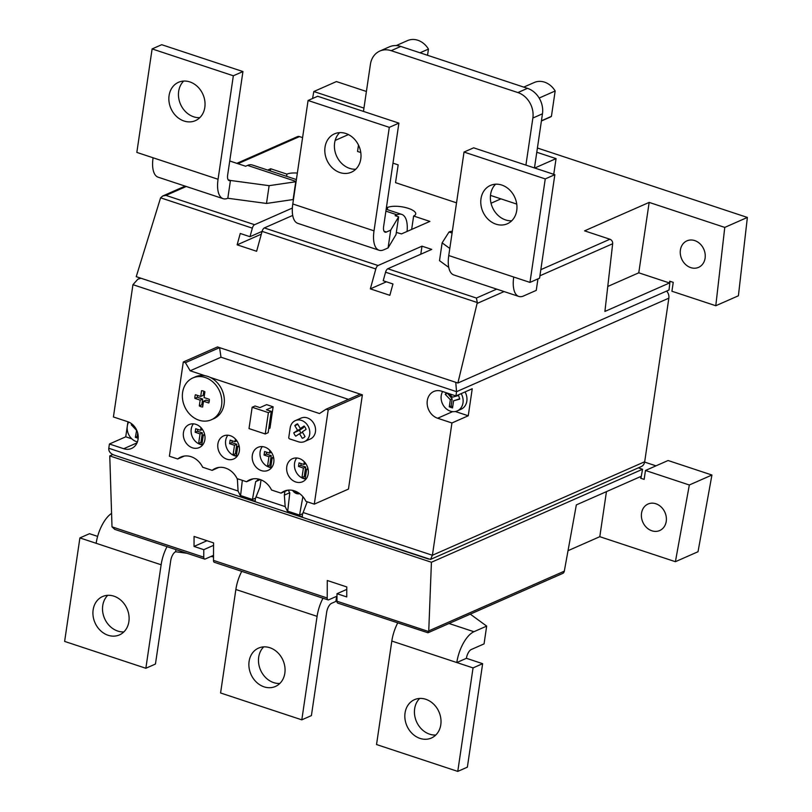 <?xml version="1.0" encoding="UTF-8"?>
<svg xmlns="http://www.w3.org/2000/svg" width="812" height="812" viewBox="0 0 812 812"><rect width="100%" height="100%" fill="white"/><g stroke="black" fill="none" stroke-linecap="round" stroke-linejoin="round"><path stroke-width="1.22" d="M421.986 246.168L378.057 265.524A3.806 1.675 -71.7 0 0 375.814 268.975L370.343 288.869L389.841 295.314L392.957 283.967L383.213 280.749L385.558 272.203A3.806 1.675 108.3 0 1 387.801 268.752L431.74 249.396L421.986 246.168L420.799 254.207M292.716 215.424L264.336 227.928A3.806 1.675 108.3 0 0 262.093 231.379L249.994 236.698L252.339 228.152A3.806 1.675 -71.7 0 1 254.582 224.701L292.361 208.065M252.339 228.152L160.593 197.823L162.755 195.986L165.973 195.408L186.232 186.476M387.801 268.752L476.411 298.045L477.304 302.541L385.558 272.203M336.99 596.17L328.687 599.824A3.806 1.675 -71.7 0 1 328.018 599.885A3.806 1.675 -71.7 0 1 327.226 598.008L213.505 560.402A3.806 1.675 108.3 0 0 214.297 562.28L328.018 599.885M160.593 197.823L136.233 276.669L457.887 383.02L477.304 302.541M249.994 236.698L240.25 233.48L237.134 244.828L256.622 251.273L262.093 231.379L375.814 268.975M455.745 382.31L456.557 391.678L132.945 284.677L137.898 279.176L140.994 278.242M430.502 559.417L641.257 466.575A7.623 6.364 -113.8 0 0 644.687 461.754L432.4 555.266L303.13 512.524C302.044 515.366 302.034 517.051 303.089 517.579L430.502 559.417L432.4 555.266L451.939 422.971L437.638 418.241A14.474 12.089 -113.8 0 1 427.295 405.147A14.474 12.089 -113.8 0 1 433.801 391.475A14.474 12.089 -113.8 0 1 441.637 391.211L455.928 395.941L456.557 391.678L668.844 298.156A7.623 6.364 -113.8 0 0 666.632 291.061M117.994 456.374L428.614 559.082M302.409 516.787L288.108 512.626L285.174 506.587L256.013 496.944L259.992 487.068L261.048 479.862M255.293 501.207L241.002 497.045L238.068 491.006L108.788 448.265L109.417 444.002L123.718 448.721A14.474 12.089 -113.8 0 0 131.544 448.457A14.474 12.089 -113.8 0 0 138.05 434.796A14.474 12.089 -113.8 0 0 127.707 421.692L113.416 416.972L132.945 284.677M213.526 555.347L205.223 559.001A3.806 1.675 -71.7 0 1 204.553 559.062L114.736 529.363L112.005 526.846L109.762 455.908L431.426 562.259L428.726 631.563L336.97 601.225L337 593.704L346.744 596.932L346.775 586.934L327.277 580.489L327.226 598.008M213.505 560.402L213.566 542.893L194.068 536.448L194.038 546.435L203.782 549.663L203.761 557.184L112.005 526.846M237.368 478.704L238.068 491.006M242.331 480.349L240.596 495.574L252.43 499.492L255.678 481.617A11.429 9.541 -113.8 0 0 258.449 479.05M284.9 491.433L284.352 495.127L285.174 506.587M288.412 490.123A11.429 9.541 -113.8 0 0 289.793 492.894L287.702 511.154L299.547 515.072L302.795 497.188A11.429 9.541 -113.8 0 0 303.14 496.985M303.13 512.524L307.22 501.806M292.594 490.367A7.237 6.039 -113.8 0 0 299.709 493.676M287.671 490.215L281.023 493.138A19.052 15.905 -113.8 0 1 284.139 491.209A19.052 15.905 -113.8 0 1 305.982 501.39L314.295 504.14L348.46 489.088L362.375 394.845L217.464 346.937L183.299 361.99L169.383 456.232L177.696 458.973L184.344 456.05M457.887 383.02L669.027 290.016L670.022 281.287M644.687 461.754L668.844 298.156M428.726 631.563L427.954 632.781L562.614 573.465A3.806 3.177 -113.8 0 0 564.31 571.171L576.337 504.902L640.932 476.441L640.962 478.055L642.556 469.255L638.344 467.864M236.85 163.344L297.415 136.66A3.806 3.177 66.2 0 1 299.476 136.589L302.592 137.624M724.771 227.401L715.788 305.738L671.93 291.244L673.239 282.353L669.707 281.185L669.504 282.982L604.91 311.432L612.664 243.742A3.806 3.177 -113.8 0 0 609.924 239.235L584.569 230.852L649.164 202.401L724.771 227.401L747.375 217.433L537.412 148.017M366.405 91.472L336.432 81.565L313.828 91.523L312.559 98.516M363.949 108.097L313.828 91.523M348.429 134.579L335.153 140.425M386.502 207.06L387.639 207.436A15.245 5.045 -171.6 0 1 404.975 207.415A15.245 5.045 -171.6 0 1 415.714 213.952A15.245 5.045 -171.6 0 1 413.633 216.022L429.883 221.402L401.473 233.907L396.327 232.415M297.354 173.068A15.245 5.045 -171.6 0 0 286.92 174.133L270.67 168.754L267.686 170.073M491.037 203.233L500.943 198.859M456.527 202.827L395.535 182.659L398.164 164.877L392.978 163.161M455.928 395.941L472.239 388.755L468.25 415.785L451.939 422.971M109.762 455.908L112.838 454.547M431.426 562.259L642.556 469.255M427.954 632.781L337.762 603.103A3.806 1.675 108.3 0 1 336.97 601.225M568.024 550.688L599.794 536.691L675.401 561.691L698.015 551.734L711.931 475.02L668.073 460.516L645.459 470.483L644.149 479.374L640.617 478.207M241.002 497.045L114.34 455.167C110.402 453.695 108.554 451.391 108.788 448.265M109.417 444.002L125.738 436.815L131.808 438.815M127.951 421.783L127.393 425.6M127.24 426.645L125.738 436.815M260.297 479.577L255.678 481.617M255.597 498.091L252.43 499.492M290.564 512.098L289.569 512.534M289.711 492.762L284.352 495.127M256.013 496.944C254.938 499.796 254.927 501.481 255.973 501.999L288.108 512.626M243.448 496.518L242.453 496.964M238.383 479.039L237.246 479.547M218.793 467.438L212.135 470.361L202.665 467.235A19.052 15.905 -113.8 0 0 180.822 457.054A19.052 15.905 -113.8 0 0 177.696 458.973M253.232 478.826L246.574 481.749L237.104 478.623A19.052 15.905 -113.8 0 0 215.261 468.443A19.052 15.905 -113.8 0 0 212.135 470.361M281.023 493.138L271.543 490.012A19.052 15.905 -113.8 0 0 249.7 479.821A19.052 15.905 -113.8 0 0 246.574 481.749M301.079 463.571L300.805 465.428L305.677 467.042L304.287 476.502A12.19 10.18 -113.8 0 0 305.464 477.03M304.307 461.795L303.901 464.494L299.029 462.891L298.501 466.443L303.383 468.057L301.983 477.517A12.19 10.18 -113.8 0 0 305.231 478.593L306.632 469.133L308.174 469.64M305.799 463.662L303.901 464.494M307.951 468.544L306.632 469.133M304.287 476.502L301.983 477.517M305.677 467.042L303.383 468.057M300.805 465.428L298.501 466.443M266.64 452.182L266.366 454.04L271.238 455.654L269.848 465.114A12.19 10.18 -113.8 0 0 271.025 465.641M269.858 450.406L269.462 453.116L264.59 451.502L264.062 455.055L268.934 456.669L267.544 466.129A12.19 10.18 -113.8 0 0 270.792 467.204L272.182 457.745L273.735 458.252M271.36 452.274L269.462 453.116M273.512 457.156L272.182 457.745M269.848 465.114L267.544 466.129M271.238 455.654L268.934 456.669M266.366 454.04L264.062 455.055M232.202 440.794L231.927 442.652L236.799 444.265L235.399 453.725A12.19 10.18 -113.8 0 0 236.576 454.253M235.419 439.018L235.023 441.728L230.151 440.114L229.623 443.667L234.495 445.28L233.105 454.74A12.19 10.18 -113.8 0 0 236.353 455.816L237.743 446.356L239.296 446.864M236.921 440.886L235.023 441.728M239.073 445.768L237.743 446.356M235.399 453.725L233.105 454.74M236.799 444.265L234.495 445.28M231.927 442.652L229.623 443.667M197.763 429.406L197.489 431.263L202.361 432.877L200.96 442.337A12.19 10.18 -113.8 0 0 202.137 442.865M200.98 427.63L200.584 430.34L195.712 428.726L195.184 432.278L200.056 433.892L198.656 443.352A12.19 10.18 -113.8 0 0 201.904 444.428L203.304 434.968L204.857 435.476M202.482 429.497L200.584 430.34M204.634 434.379L203.304 434.968M200.96 442.337L198.656 443.352M202.361 432.877L200.056 433.892M197.489 431.263L195.184 432.278M296.745 458.009A12.576 10.495 -113.8 0 0 295.659 471.041A12.576 10.495 -113.8 0 0 306.012 479.05M308.215 473.782A12.576 10.495 -113.8 0 0 303.83 461.317A12.576 10.495 -113.8 0 0 292.421 458.729A12.576 10.495 -113.8 0 0 287.884 474.472A12.576 10.495 -113.8 0 0 302.561 481.749A12.576 10.495 -113.8 0 0 308.215 473.782M262.306 446.62A12.576 10.495 -113.8 0 0 261.22 459.663A12.576 10.495 -113.8 0 0 271.573 467.661M273.776 462.393A12.576 10.495 -113.8 0 0 269.391 449.929A12.576 10.495 -113.8 0 0 257.983 447.341A12.576 10.495 -113.8 0 0 253.445 463.084A12.576 10.495 -113.8 0 0 268.122 470.361A12.576 10.495 -113.8 0 0 273.776 462.393M227.867 435.232A12.576 10.495 -113.8 0 0 226.781 448.275A12.576 10.495 -113.8 0 0 237.134 456.273M239.337 451.005A12.576 10.495 -113.8 0 0 234.942 438.541A12.576 10.495 -113.8 0 0 223.544 435.953A12.576 10.495 -113.8 0 0 219.007 451.695A12.576 10.495 -113.8 0 0 233.683 458.973A12.576 10.495 -113.8 0 0 239.337 451.005M193.418 423.844A12.576 10.495 -113.8 0 0 192.342 436.886A12.576 10.495 -113.8 0 0 202.695 444.885M204.888 439.617A12.576 10.495 -113.8 0 0 200.503 427.153A12.576 10.495 -113.8 0 0 189.105 424.574A12.576 10.495 -113.8 0 0 184.568 440.307A12.576 10.495 -113.8 0 0 199.234 447.585A12.576 10.495 -113.8 0 0 204.888 439.617M259.911 407.604L255.039 405.99L252.156 407.259L268.396 412.628L271.279 411.359L266.407 409.755L273.126 406.792L266.63 404.64L259.911 407.604M268.721 428.685L269.97 428.127L273.126 406.792M252.156 407.259L249.01 428.594L265.25 433.973L268.133 432.705L271.279 411.359M268.396 412.628L265.25 433.973M297.568 430.319L293.782 432.806A7.623 6.364 -113.8 0 0 295.771 436.176L299.547 433.689L302.277 438.328A7.623 6.364 -113.8 0 0 303.008 438.074A7.623 6.364 -113.8 0 0 305.028 436.521L302.297 431.882L306.083 429.396A7.623 6.364 -113.8 0 0 304.094 426.026L300.318 428.513L297.588 423.864A7.623 6.364 -113.8 0 0 296.857 424.128A7.623 6.364 -113.8 0 0 294.837 425.671L297.568 430.319L303.323 427.782L299.537 430.269A7.623 6.364 -113.8 0 0 301.019 433.04M298.359 441.769A11.429 9.541 -113.8 0 0 304.541 441.555A11.429 9.541 -113.8 0 0 308.661 427.254A11.429 9.541 -113.8 0 0 295.324 420.636A11.429 9.541 -113.8 0 0 290.188 427.873L288.767 437.475A1.147 0.954 -113.8 0 0 289.59 438.866L298.359 441.769M293.782 432.806L299.537 430.269M294.837 425.671L297.862 424.341M300.318 428.513L304.612 426.615M302.277 438.328L303.688 437.709M299.547 433.689L302.582 432.36M304.541 441.555L310.296 439.018A11.429 9.541 -113.8 0 0 314.427 424.717A11.429 9.541 -113.8 0 0 301.079 418.099L295.324 420.636M200.706 396.459L195.428 394.723A8.384 6.993 -113.8 0 0 194.89 398.377L200.158 400.123L199.305 405.898A8.384 6.993 -113.8 0 0 202.655 407.005L203.507 401.229L208.785 402.975A8.384 6.993 -113.8 0 0 209.323 399.311L204.045 397.565L204.898 391.79A8.384 6.993 -113.8 0 0 201.559 390.684L200.706 396.459L203.203 395.363L203.812 391.232M221.605 405.289A22.858 19.082 -113.8 0 0 202.716 376.859A22.858 19.082 -113.8 0 0 192.891 377.925A22.858 19.082 -113.8 0 0 184.639 406.538A22.858 19.082 -113.8 0 0 211.323 419.774A22.858 19.082 -113.8 0 0 221.605 405.289M211.323 419.774L213.82 418.667A22.858 19.082 -113.8 0 0 224.254 398.53A22.858 19.082 -113.8 0 0 210.237 377.418A22.858 19.082 -113.8 0 0 205.213 375.763A22.858 19.082 -113.8 0 0 195.387 376.829L192.891 377.925M203.507 401.229L206.004 400.133L209.252 401.209M199.305 405.898L201.802 404.802A8.384 6.993 -113.8 0 0 202.898 405.371M200.158 400.123L202.655 399.027L201.802 404.802M194.89 398.377L197.377 397.281L202.655 399.027M197.448 395.393A8.384 6.993 -113.8 0 0 197.377 397.281M348.439 399.362L220.986 357.219L219.575 347.637L185.41 362.68L183.299 361.99M220.986 357.219L190.181 370.79L185.41 362.68M205.213 375.763L190.181 370.79M360.264 394.155L326.099 409.197L319.492 413.541L210.237 377.418M362.375 394.845L328.21 409.898L326.099 409.197M314.295 504.14L328.21 409.898M529.972 282.403L539.574 278.171L554.85 174.681L545.258 178.914L529.972 282.403L448.752 255.547A26.674 11.723 108.3 0 0 453.806 274.953L518.797 296.431A26.674 11.723 -71.7 0 1 513.732 277.034M482.643 663.678L473.051 667.911L457.765 771.4L467.367 767.167L482.643 663.678L466.403 658.309L456.801 662.541L391.82 641.054A26.674 11.723 -71.7 0 1 397.707 622.926M473.051 667.911L456.801 662.541A26.674 11.723 108.3 0 1 473.914 631.726L449.036 623.494M153.082 157.782L136.832 152.412L152.118 48.923L161.71 44.701L242.94 71.557L227.654 175.047A7.623 3.349 -71.7 0 0 229.106 180.589A7.623 3.349 -71.7 0 0 230.446 180.467L269.117 185.664L295.741 181.766L293.122 199.549L266.498 203.447L227.817 198.25A26.674 11.723 -71.7 0 1 223.127 198.676A26.674 11.723 -71.7 0 1 218.063 179.269L153.082 157.782A26.674 11.723 108.3 0 0 158.137 177.189L223.127 198.676M97.633 536.387L89.503 533.697L79.901 537.92L64.625 641.409L145.855 668.266L155.447 664.043L170.733 560.554A7.623 3.349 108.3 0 1 175.615 551.744L187.105 553.287M167.018 546.649A26.674 11.723 108.3 0 0 161.131 564.776L79.901 537.92M96.151 543.289A26.674 11.723 -71.7 0 1 111.518 513.438M210.907 556.494L213.515 556.849M175.615 551.744L175.94 549.602M145.855 668.266L161.131 564.776M322.973 598.221A26.674 11.723 108.3 0 0 317.086 616.349L301.81 719.838L311.402 715.605L326.688 612.116A7.623 3.349 108.3 0 1 331.58 603.316L335.884 601.418L336.98 599.581M335.884 601.418L336.635 596.323M301.81 719.838L220.58 692.981L235.866 589.492A26.674 11.723 -71.7 0 1 241.743 571.364M470.28 614.136L486.672 626.103L473.914 631.726M466.403 658.309A7.623 3.349 108.3 0 1 471.285 649.509L484.053 643.886L486.672 626.103M457.765 771.4L376.535 744.543L391.82 641.054M296.39 179.564L252.268 164.978A26.674 11.723 108.3 0 0 247.569 165.404L245.65 166.247L229.735 160.989M269.117 185.664L266.498 203.447M228.101 179.685L230.446 180.467L227.817 198.25M218.063 179.269L233.338 75.78L242.94 71.557M390.704 230.131L388.085 247.914L383.782 249.812A26.674 11.723 -71.7 0 1 379.082 250.238A26.674 11.723 -71.7 0 1 374.017 230.841L389.303 127.352L398.895 123.119L383.609 226.609A7.623 3.349 -71.7 0 0 385.061 232.151A7.623 3.349 -71.7 0 0 386.4 232.029L390.704 230.131L398.631 216.834L395.109 215.667L397.027 214.825L385.903 211.14M398.631 216.834L396.012 234.617L388.085 247.914M398.895 123.119L317.665 96.263L308.073 100.485L292.787 203.974A26.674 11.723 108.3 0 0 297.852 223.381L379.082 250.238M537.95 278.892L536.255 290.381L523.486 296.004A26.674 11.723 -71.7 0 1 518.797 296.431M554.85 174.681L473.629 147.825L464.028 152.057L448.752 255.547M452.325 231.329A26.674 11.723 108.3 0 0 449.016 232.009L442.134 242.869L449.797 248.462M442.134 242.869L439.505 260.652L448.752 267.402M419.672 698.442A20.96 17.499 -113.8 0 0 416.515 721.675A20.96 17.499 -113.8 0 0 435.79 735.033M405.056 712.946A20.96 17.499 66.2 0 1 414.485 699.67A20.96 17.499 66.2 0 1 433.486 703.984A20.96 17.499 66.2 0 1 440.794 724.761A20.96 17.499 66.2 0 1 431.375 738.027A20.96 17.499 66.2 0 1 412.374 733.723A20.96 17.499 66.2 0 1 405.056 712.946M339.649 132.63A20.96 17.499 -113.8 0 0 336.493 155.863A20.96 17.499 -113.8 0 0 355.768 169.221M325.033 147.134A20.96 17.499 66.2 0 1 334.463 133.858A20.96 17.499 66.2 0 1 353.464 138.172A20.96 17.499 66.2 0 1 360.782 158.949A20.96 17.499 66.2 0 1 351.352 172.215A20.96 17.499 66.2 0 1 332.352 167.911A20.96 17.499 66.2 0 1 325.033 147.134M389.303 127.352L308.073 100.485M407.076 231.44A26.674 11.723 108.3 0 0 401.727 214.398A26.674 11.723 108.3 0 0 397.027 214.825M387.639 207.436L387.314 209.628M413.633 216.022L411.654 229.431M286.92 174.133L286.595 176.326M270.67 168.754L270.345 170.956M541.411 120.978L549.602 117.364A19.052 15.905 -113.8 0 0 551.419 116.39L555.164 90.995A19.052 15.905 -113.8 0 0 534.245 82.499L523.77 87.107M551.419 116.39L541.431 120.785M555.164 90.995L539.158 98.049M427.538 55.287L428.452 49.096A19.052 15.905 -113.8 0 0 407.522 40.6L396.215 45.584M428.452 49.096L420.027 52.81M534.469 167.942L542.467 113.802A20.96 17.499 -113.8 0 0 527.485 88.335L400.773 46.436A20.96 17.499 -113.8 0 0 389.435 46.822L379.833 51.054A20.96 17.499 -113.8 0 0 370.414 64.321L363.461 111.406M525.912 165.12L532.865 118.034A20.96 17.499 -113.8 0 0 517.883 92.568L391.171 50.669A20.96 17.499 -113.8 0 0 379.833 51.054M490.478 195.398L516.736 204.086M358.488 145.064L357.544 151.448L360.782 152.514M553.743 174.316L556.058 158.624L534.712 168.023M556.058 158.624L536.783 152.25M599.794 536.691L606.452 491.636M607.762 286.474L638.77 272.812L669.504 282.982M675.401 561.691L689.327 484.987L645.459 470.483M666.236 521.365A14.474 12.089 -113.8 0 0 661.181 507.003A14.474 12.089 -113.8 0 0 648.047 504.029A14.474 12.089 -113.8 0 0 642.82 522.146A14.474 12.089 -113.8 0 0 659.72 530.53A14.474 12.089 -113.8 0 0 666.236 521.365M655.974 465.844L644.626 462.089M689.327 484.987L711.931 475.02M638.77 272.812L649.164 202.401M705.09 258.196A14.474 12.089 -113.8 0 0 700.045 243.833A14.474 12.089 -113.8 0 0 686.911 240.859A14.474 12.089 -113.8 0 0 681.684 258.977A14.474 12.089 -113.8 0 0 698.584 267.361A14.474 12.089 -113.8 0 0 705.09 258.196M715.788 305.738L738.402 295.781L747.375 217.433M347.597 134.954A14.474 12.089 -113.8 0 0 347.414 134.102M213.556 545.359L203.782 549.663M204.553 559.062A3.806 1.675 -71.7 0 1 203.761 557.184M206.999 540.721L194.038 546.435M263.707 646.88A20.96 17.499 -113.8 0 0 260.561 670.113A20.96 17.499 -113.8 0 0 279.825 683.471M284.839 673.199A20.96 17.499 66.2 0 1 275.42 686.465A20.96 17.499 66.2 0 1 256.409 682.151A20.96 17.499 66.2 0 1 249.101 661.374A20.96 17.499 66.2 0 1 258.52 648.108A20.96 17.499 66.2 0 1 277.531 652.422A20.96 17.499 66.2 0 1 284.839 673.199M93.147 609.812A20.96 17.499 66.2 0 1 102.566 596.546A20.96 17.499 66.2 0 1 121.577 600.85A20.96 17.499 66.2 0 1 128.885 621.627A20.96 17.499 66.2 0 1 119.465 634.893A20.96 17.499 66.2 0 1 100.455 630.589A20.96 17.499 66.2 0 1 93.147 609.812M107.752 595.308A20.96 17.499 -113.8 0 0 104.596 618.541A20.96 17.499 -113.8 0 0 123.871 631.898M480.998 198.696A20.96 17.499 66.2 0 1 490.418 185.43A20.96 17.499 66.2 0 1 509.428 189.734A20.96 17.499 66.2 0 1 516.736 210.511A20.96 17.499 66.2 0 1 507.317 223.777A20.96 17.499 66.2 0 1 488.306 219.473A20.96 17.499 66.2 0 1 480.998 198.696M495.604 184.192A20.96 17.499 -113.8 0 0 492.458 207.425A20.96 17.499 -113.8 0 0 511.722 220.783M169.079 95.562A20.96 17.499 66.2 0 1 178.508 82.296A20.96 17.499 66.2 0 1 197.509 86.6A20.96 17.499 66.2 0 1 204.817 107.377A20.96 17.499 66.2 0 1 195.398 120.653A20.96 17.499 66.2 0 1 176.397 116.339A20.96 17.499 66.2 0 1 169.079 95.562M183.695 81.058A20.96 17.499 -113.8 0 0 180.538 104.301A20.96 17.499 -113.8 0 0 199.813 117.649M447.351 393.099L452.162 398.915L451.107 406.061L452.731 406.599M451.107 406.061L449.28 406.863L452.528 407.939L453.583 400.793L459.673 398.824M453.583 400.793L459.765 399.098L458.597 395.474L452.416 397.18L449.127 393.698M452.162 398.915L450.335 399.727L449.28 406.863M447.036 393.485L445.209 394.287L450.335 399.727M446.427 392.805L445.209 394.287M137.705 433.019L137.177 436.541L138.223 436.886M137.177 436.541L135.36 437.343L138.172 438.277M136.66 430.096L135.36 437.343M132.315 424.311L131.29 424.767L136.416 430.208M131.92 423.996L131.29 424.767M442.621 391.536A12.769 10.657 -113.8 0 0 444.134 406.548A12.769 10.657 -113.8 0 0 457.257 410.913A12.769 10.657 -113.8 0 0 463.002 402.833A12.769 10.657 -113.8 0 0 461.206 393.617M457.257 410.913L461.094 409.218A12.769 10.657 -113.8 0 0 466.839 401.138A12.769 10.657 -113.8 0 0 465.043 391.922M455.339 411.511L468.25 415.785M128.672 422.057A12.769 10.657 -113.8 0 0 137.411 441.901M293.802 490.671A7.237 6.039 -113.8 0 0 299.486 493.503M302.714 513.671L299.547 515.072M346.765 589.4L337 593.704M386.4 281.805L370.343 288.869M261.322 234.171L237.134 244.828M545.258 178.914L464.028 152.057M233.338 75.78L152.118 48.923M254.582 224.701L165.973 195.408M378.057 265.524L264.336 227.928M237.946 163.699L299.476 136.589M476.411 298.045L496.68 289.123M540.822 269.675L609.924 239.235M477.182 303.424L504.09 291.569M539.929 275.786L612.664 243.742M428.837 630.853L564.31 571.171M386.4 232.029L384.056 231.258M452.071 233.024L449.016 232.009M374.017 230.841L292.787 203.974M296.116 181.452L247.569 165.404M527.485 88.335L517.883 92.568M400.773 46.436L391.171 50.669M542.467 113.802L532.865 118.034M452.649 411.633L437.638 418.241M137.035 442.865L123.718 448.721M317.086 616.349L235.866 589.492M185.146 186.121L162.755 195.986M140.446 278.059L137.898 279.176M386.177 209.252L401.727 214.398"/></g></svg>
